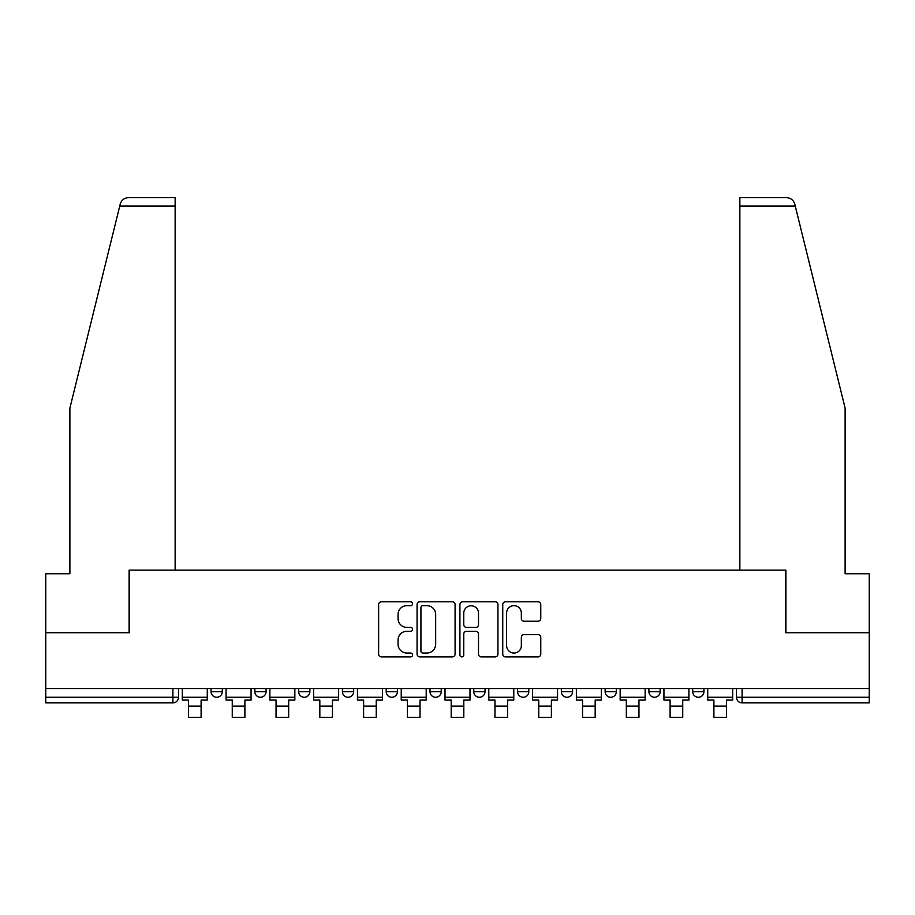 <?xml version="1.0" encoding="UTF-8"?>
<svg xmlns="http://www.w3.org/2000/svg" width="915" height="915" viewBox="0 0 915 915"><rect width="100%" height="100%" fill="white"/><g stroke="black" fill="none" stroke-linecap="round" stroke-linejoin="round"><path stroke-width="1.37" d="M412.596 603.717A1.933 1.933 0 0 0 410.663 601.795L381.395 601.795A2.756 2.756 0 0 0 378.638 604.552L378.638 654.134A2.756 2.756 0 0 0 381.395 656.89L410.663 656.89A1.933 1.933 0 0 0 412.596 654.968A1.933 1.933 0 0 0 410.663 653.036L406.878 653.036A8.818 8.818 0 0 1 398.059 644.217L398.059 640.088A8.818 8.818 0 0 1 406.878 631.27L410.663 631.27A1.933 1.933 0 0 0 412.596 629.348A1.933 1.933 0 0 0 410.663 627.415L406.878 627.415A8.818 8.818 0 0 1 398.059 618.597L398.059 614.468A8.818 8.818 0 0 1 406.878 605.65L410.663 605.65A1.933 1.933 0 0 0 412.596 603.717M692.701 688.56L692.701 691.649L703.932 691.649A5.616 5.616 0 0 1 698.317 697.264A5.616 5.616 0 0 1 692.701 691.649L692.701 688.56M561.353 688.56L561.353 691.649L572.573 691.649A5.616 5.616 0 0 1 566.968 697.264A5.616 5.616 0 0 1 561.353 691.649L561.353 688.56M473.776 688.56L473.776 691.649L485.007 691.649A5.616 5.616 0 0 1 479.391 697.264A5.616 5.616 0 0 1 473.776 691.649L473.776 688.56M429.993 688.56L429.993 691.649L441.224 691.649A5.616 5.616 0 0 1 435.609 697.264A5.616 5.616 0 0 1 429.993 691.649L429.993 688.56M342.427 688.56L342.427 691.649L353.647 691.649A5.616 5.616 0 0 1 348.032 697.264A5.616 5.616 0 0 1 342.427 691.649L342.427 688.56M538.02 621.216A2.756 2.756 0 0 0 540.765 618.46L540.765 604.552A2.756 2.756 0 0 0 538.02 601.795L505.503 601.795A2.756 2.756 0 0 0 502.747 604.552L502.747 654.134A2.756 2.756 0 0 0 505.503 656.89L538.02 656.89A2.756 2.756 0 0 0 540.765 654.134L540.765 637.332A2.756 2.756 0 0 0 538.02 634.575L524.101 634.575A2.756 2.756 0 0 0 521.344 637.332L521.344 645.67A7.366 7.366 0 0 1 513.978 653.036A7.366 7.366 0 0 1 506.613 645.67L506.613 613.016A7.366 7.366 0 0 1 513.978 605.65A7.366 7.366 0 0 1 521.344 613.016L521.344 618.46A2.756 2.756 0 0 0 524.101 621.216L538.02 621.216M119.739 206.081L120.231 204.068C121.512 200.088 124.234 197.949 128.409 197.663L175.142 197.663L175.142 206.081L119.739 206.081L69.883 408.17L69.883 573.774L45.75 573.774L45.75 632.711L129.392 632.711L129.392 570.125L785.608 570.125L785.608 632.711L869.25 632.711L869.25 688.56L45.75 688.56L45.75 697.264L178.505 697.264L178.505 688.56L178.505 697.264A5.616 5.616 0 0 1 172.901 702.88L45.75 702.88L45.75 697.264M175.142 206.081L175.142 570.125L129.107 570.125L129.107 632.711L45.75 632.711L45.75 688.56M455.087 604.552A2.756 2.756 0 0 0 452.33 601.795L419.825 601.795A2.756 2.756 0 0 0 417.068 604.552L417.068 654.134A2.756 2.756 0 0 0 419.825 656.89L452.33 656.89A2.756 2.756 0 0 0 455.087 654.134L455.087 604.552M462.67 601.795L495.175 601.795A2.756 2.756 0 0 1 497.932 604.552L497.932 654.134A2.756 2.756 0 0 1 495.175 656.89L481.267 656.89A2.756 2.756 0 0 1 478.511 654.134L478.511 634.026A2.756 2.756 0 0 0 475.754 631.27L466.524 631.27A2.756 2.756 0 0 0 463.768 634.026L463.768 654.968A1.933 1.933 0 0 1 461.835 656.89A1.933 1.933 0 0 1 459.913 654.968L459.913 604.552A2.756 2.756 0 0 1 462.67 601.795M736.495 688.56L736.495 697.264L869.25 697.264L869.25 702.88L742.099 702.88A5.616 5.616 0 0 1 736.495 697.264A5.616 5.616 0 0 0 742.099 702.88L742.099 688.56M869.25 688.56L869.25 697.264M703.932 688.56L703.932 691.649A5.616 5.616 0 0 1 698.317 697.264M660.15 688.56L660.15 691.649A5.616 5.616 0 0 1 654.534 697.264A5.616 5.616 0 0 1 648.918 691.649L660.15 691.649M648.918 688.56L648.918 691.649M616.367 688.56L616.367 691.649A5.616 5.616 0 0 1 610.751 697.264A5.616 5.616 0 0 1 605.135 691.649L616.367 691.649L616.367 688.56M605.135 688.56L605.135 691.649M572.573 688.56L572.573 691.649M528.79 688.56L528.79 691.649A5.616 5.616 0 0 1 523.174 697.264A5.616 5.616 0 0 1 517.57 691.649L528.79 691.649L528.79 688.56M517.57 688.56L517.57 691.649M485.007 688.56L485.007 691.649L485.007 688.56M441.224 691.649L441.224 688.56L441.224 691.649A5.616 5.616 0 0 1 435.609 697.264M397.43 688.56L397.43 691.649A5.616 5.616 0 0 1 391.826 697.264A5.616 5.616 0 0 1 386.21 691.649A5.616 5.616 0 0 0 391.826 697.264A5.616 5.616 0 0 0 397.43 691.649L397.43 688.56M386.21 688.56L386.21 691.649L397.43 691.649M353.647 688.56L353.647 691.649M309.865 688.56L309.865 691.649A5.616 5.616 0 0 1 304.249 697.264A5.616 5.616 0 0 1 298.633 691.649A5.616 5.616 0 0 0 304.249 697.264A5.616 5.616 0 0 0 309.865 691.649L298.633 691.649L298.633 688.56M254.85 688.56L254.85 691.649L266.082 691.649L266.082 688.56L266.082 691.649A5.616 5.616 0 0 1 260.466 697.264A5.616 5.616 0 0 1 254.85 691.649A5.616 5.616 0 0 0 260.466 697.264M211.068 688.56L211.068 691.649L222.299 691.649L222.299 688.56L222.299 691.649A5.616 5.616 0 0 1 216.683 697.264A5.616 5.616 0 0 1 211.068 691.649A5.616 5.616 0 0 0 216.683 697.264M172.901 688.56L172.901 702.88A5.616 5.616 0 0 0 178.505 697.264M422.856 605.65A1.933 1.933 0 0 0 420.923 607.583L420.923 651.103A1.933 1.933 0 0 0 422.856 653.036L426.848 653.036A8.818 8.818 0 0 0 435.666 644.217L435.666 614.468A8.818 8.818 0 0 0 426.848 605.65L422.856 605.65M478.511 613.153A7.366 7.366 0 0 0 471.134 605.787A7.366 7.366 0 0 0 463.768 613.153L463.768 624.659A2.756 2.756 0 0 0 466.524 627.415L475.754 627.415A2.756 2.756 0 0 0 478.511 624.659L478.511 613.153M182.302 697.264L207.282 697.264L207.282 700.078L201.106 700.078L201.106 717.337L188.479 717.337L188.479 700.078L182.302 700.078L182.302 688.56M207.282 697.264L207.282 688.56M120.231 204.068C121.02 201.803 121.02 201.803 120.231 204.068M795.261 206.081L794.769 204.068C793.98 201.803 793.98 201.803 794.769 204.068C793.98 201.803 793.98 201.803 794.769 204.068C793.488 200.088 790.766 197.949 786.591 197.663L739.858 197.663L739.858 570.125L785.894 570.125L785.894 632.711L869.25 632.711L869.25 573.774L845.117 573.774L845.117 408.17L795.261 206.081L739.858 206.081M226.085 697.264L251.065 697.264L251.065 700.078L244.888 700.078L244.888 717.337L232.261 717.337L232.261 700.078L226.085 700.078L226.085 688.56M251.065 697.264L251.065 688.56M269.868 697.264L294.847 697.264L294.847 700.078L288.671 700.078L288.671 717.337L276.044 717.337L276.044 700.078L269.868 700.078L269.868 688.56M294.847 697.264L294.847 688.56M313.651 697.264L338.63 697.264L338.63 700.078L332.454 700.078L332.454 717.337L319.827 717.337L319.827 700.078L313.651 700.078L313.651 688.56M338.63 697.264L338.63 688.56M357.445 697.264L382.424 697.264L382.424 700.078L376.248 700.078L376.248 717.337L363.61 717.337L363.61 700.078L357.445 700.078L357.445 688.56M382.424 697.264L382.424 688.56M401.228 697.264L426.207 697.264L426.207 700.078L420.031 700.078L420.031 717.337L407.404 717.337L407.404 700.078L401.228 700.078L401.228 688.56M426.207 697.264L426.207 688.56M445.01 697.264L469.99 697.264L469.99 700.078L463.813 700.078L463.813 717.337L451.187 717.337L451.187 700.078L445.01 700.078L445.01 688.56M469.99 697.264L469.99 688.56M488.793 697.264L513.773 697.264L513.773 700.078L507.596 700.078L507.596 717.337L494.969 717.337L494.969 700.078L488.793 700.078L488.793 688.56M513.773 697.264L513.773 688.56M532.576 697.264L557.555 697.264L557.555 700.078L551.39 700.078L551.39 717.337L538.752 717.337L538.752 700.078L532.576 700.078L532.576 688.56M557.555 697.264L557.555 688.56M576.37 697.264L601.349 697.264L601.349 700.078L595.173 700.078L595.173 717.337L582.546 717.337L582.546 700.078L576.37 700.078L576.37 688.56M601.349 697.264L601.349 688.56M620.153 697.264L645.132 697.264L645.132 700.078L638.956 700.078L638.956 717.337L626.329 717.337L626.329 700.078L620.153 700.078L620.153 688.56M645.132 697.264L645.132 688.56M663.935 697.264L688.915 697.264L688.915 700.078L682.739 700.078L682.739 717.337L670.112 717.337L670.112 700.078L663.935 700.078L663.935 688.56M688.915 697.264L688.915 688.56M707.718 697.264L732.698 697.264L732.698 700.078L726.521 700.078L726.521 717.337L713.894 717.337L713.894 700.078L707.718 700.078L707.718 688.56M732.698 697.264L732.698 688.56M188.479 706.106L201.106 706.106M232.261 706.106L244.888 706.106M276.044 706.106L288.671 706.106M319.827 706.106L332.454 706.106M363.61 706.106L376.248 706.106M407.404 706.106L420.031 706.106M451.187 706.106L463.813 706.106M494.969 706.106L507.596 706.106M538.752 706.106L551.39 706.106M582.546 706.106L595.173 706.106M626.329 706.106L638.956 706.106M670.112 706.106L682.739 706.106M713.894 706.106L726.521 706.106"/></g></svg>
